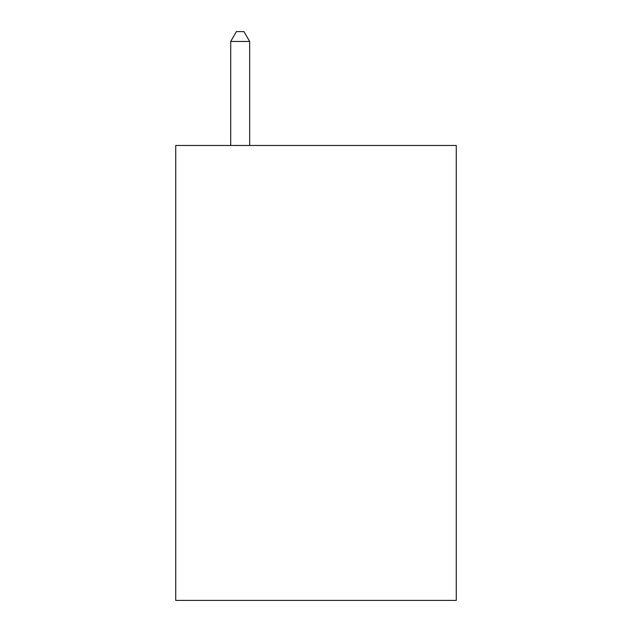 <?xml version="1.0" encoding="UTF-8"?>
<svg xmlns="http://www.w3.org/2000/svg" width="632" height="632" viewBox="0 0 632 632"><rect width="100%" height="100%" fill="white"/><g stroke="black" fill="none" stroke-linecap="round" stroke-linejoin="round"><path stroke-width="0.95" d="M456.264 145.479L456.264 600.4L175.736 600.4L175.736 145.479L456.264 145.479M249.656 145.479L249.656 41.459L230.704 41.459L230.704 145.479M230.704 41.459L236.392 31.6L243.968 31.6L249.656 41.459"/></g></svg>
